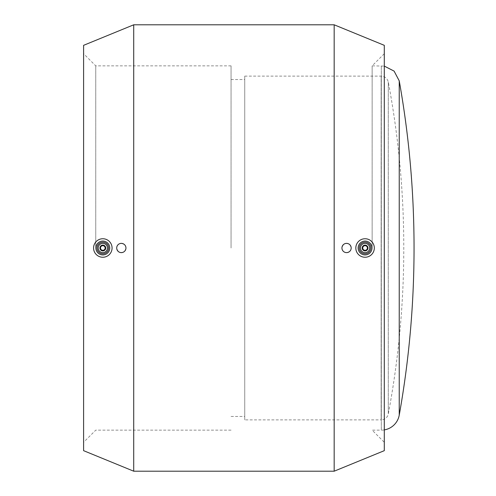 <?xml version="1.0" encoding="UTF-8"?>
<svg xmlns="http://www.w3.org/2000/svg" width="496" height="496" viewBox="0 0 496 496"><rect width="100%" height="100%" fill="white"/><g stroke="black" fill="none" stroke-linecap="round" stroke-linejoin="round"><path stroke-width="0.37" stroke-dasharray="2.48 1.86" d="M372.143 248L372.143 65.856L372.143 248M244.739 76.117L381.139 76.117C384.946 76.384 387.333 78.368 388.3 82.057A896.88 896.88 0 0 1 388.3 413.943L388.3 82.057L388.3 413.943A7.285 7.285 0 0 1 381.139 419.883L381.139 76.117L381.139 419.883L244.739 419.883L244.739 76.117L244.739 419.883M384.288 429.902A18.216 18.216 0 0 1 381.306 430.144L381.306 65.856L381.306 430.144L372.143 430.144L384.288 442.289L384.288 53.711L384.288 442.289M95.747 248L95.747 65.856L95.747 248M83.601 450.672L83.601 45.328M231.055 248L231.055 65.856L231.055 248M244.739 248L244.739 79.54L244.739 248M346.605 252.625C343.846 252.439 342.29 250.902 341.936 248C343.257 243.356 345.91 242.29 349.897 244.788C352.117 248.918 351.019 251.534 346.605 252.625M121.284 243.375C125.81 244.46 126.908 247.101 124.583 251.286C120.627 253.692 117.998 252.594 116.703 248C117.044 245.136 118.569 243.598 121.284 243.375M365.236 238.75C372.583 238.229 377.568 248.942 371.752 254.392C366.538 260.332 355.669 256.389 355.818 248C356.537 242.16 359.674 239.072 365.236 238.75M362.173 248A2.889 2.889 0 0 1 366.513 245.495A2.889 2.889 0 0 1 366.513 250.505A2.889 2.889 0 0 1 362.173 248M360.443 248A4.625 4.625 0 0 1 367.381 243.995A4.625 4.625 0 0 1 367.381 252.005A4.625 4.625 0 0 1 360.443 248M358.131 248A6.938 6.938 0 0 1 368.534 241.992A6.938 6.938 0 0 1 368.534 254.008A6.938 6.938 0 0 1 358.131 248M102.653 238.75C108.215 239.072 111.352 242.16 112.071 248C112.22 256.389 101.351 260.332 96.137 254.392C90.322 248.942 95.306 238.229 102.653 238.75M109.759 248A6.938 6.938 0 0 0 99.355 241.992A6.938 6.938 0 0 0 99.355 254.008A6.938 6.938 0 0 0 109.759 248M107.446 248A4.625 4.625 0 0 0 100.508 243.995A4.625 4.625 0 0 0 100.508 252.005A4.625 4.625 0 0 0 107.446 248M105.716 248A2.889 2.889 0 0 0 101.376 245.495A2.889 2.889 0 0 0 101.376 250.505A2.889 2.889 0 0 0 105.716 248M133.715 471.2L133.715 24.8M334.174 471.2L334.174 24.8M384.288 450.672L384.288 45.328M399.237 415.133L399.237 80.867M384.288 53.711L372.143 65.856L384.288 66.098M231.055 65.856L95.747 65.856L83.601 53.711M231.055 430.144L95.747 430.144L83.601 442.289M231.055 416.46L244.739 416.46M231.055 79.54L244.739 79.54"/><path stroke-width="0.74" d="M399.237 415.133A950.435 950.435 0 0 0 399.237 80.867L399.237 415.133A18.216 18.216 0 0 1 384.288 429.902M341.936 248A4.625 4.625 0 0 0 348.874 252.005A4.625 4.625 0 0 0 348.874 243.995A4.625 4.625 0 0 0 341.936 248M116.703 248A4.625 4.625 0 0 0 123.64 252.005A4.625 4.625 0 0 0 123.64 243.995A4.625 4.625 0 0 0 116.703 248M355.818 248A9.25 9.25 0 0 1 369.694 239.99A9.25 9.25 0 0 1 369.694 256.01A9.25 9.25 0 0 1 355.818 248M362.756 248A2.313 2.313 0 0 1 366.222 245.997A2.313 2.313 0 0 1 366.222 250.003A2.313 2.313 0 0 1 362.756 248M362.173 248A2.889 2.889 0 0 1 366.513 245.495A2.889 2.889 0 0 1 366.513 250.505A2.889 2.889 0 0 1 362.173 248M360.443 248A4.625 4.625 0 0 1 367.381 243.995A4.625 4.625 0 0 1 367.381 252.005A4.625 4.625 0 0 1 360.443 248M359.284 248A5.785 5.785 0 0 1 367.958 242.99A5.785 5.785 0 0 1 367.958 253.01A5.785 5.785 0 0 1 359.284 248M358.131 248A6.938 6.938 0 0 1 368.534 241.992A6.938 6.938 0 0 1 368.534 254.008A6.938 6.938 0 0 1 358.131 248M112.071 248A9.25 9.25 0 0 0 98.196 239.99A9.25 9.25 0 0 0 98.196 256.01A9.25 9.25 0 0 0 112.071 248M109.759 248A6.938 6.938 0 0 0 99.355 241.992A6.938 6.938 0 0 0 99.355 254.008A6.938 6.938 0 0 0 109.759 248M108.605 248A5.785 5.785 0 0 0 99.932 242.99A5.785 5.785 0 0 0 99.932 253.01A5.785 5.785 0 0 0 108.605 248M107.446 248A4.625 4.625 0 0 0 100.508 243.995A4.625 4.625 0 0 0 100.508 252.005A4.625 4.625 0 0 0 107.446 248M105.716 248A2.889 2.889 0 0 0 101.376 245.495A2.889 2.889 0 0 0 101.376 250.505A2.889 2.889 0 0 0 105.716 248M105.133 248A2.313 2.313 0 0 0 101.668 245.997A2.313 2.313 0 0 0 101.668 250.003A2.313 2.313 0 0 0 105.133 248M133.715 24.8L133.715 471.2L334.174 471.2L334.174 24.8L133.715 24.8L83.601 45.328L83.601 450.672L133.715 471.2M334.174 24.8L384.288 45.328L384.288 450.672L334.174 471.2M399.237 80.867L394.103 71.108L384.288 66.098"/></g></svg>
